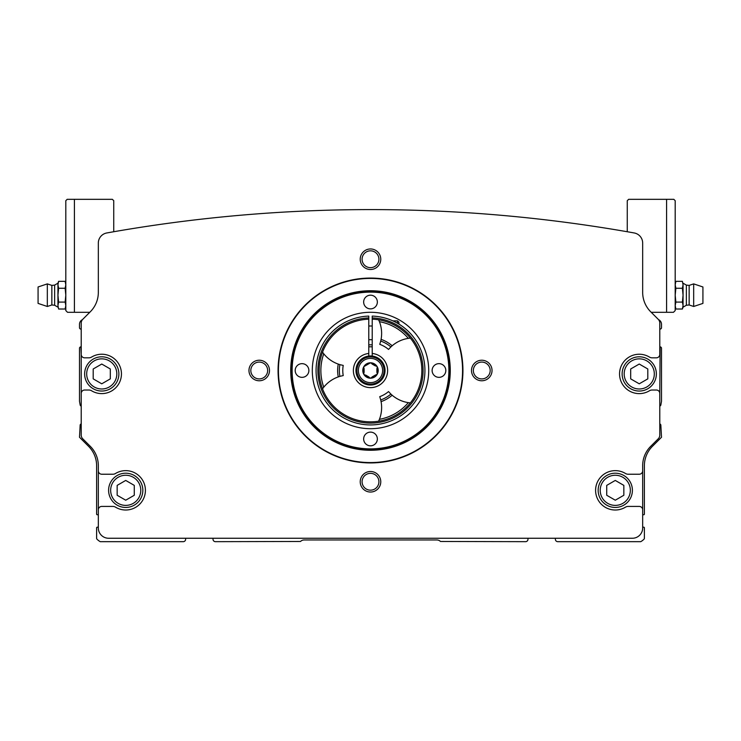 <?xml version="1.0" encoding="UTF-8"?>
<svg xmlns="http://www.w3.org/2000/svg" width="741" height="741" viewBox="0 0 741 741"><rect width="100%" height="100%" fill="white"/><g stroke="black" fill="none" stroke-linecap="round" stroke-linejoin="round"><path stroke-width="1.11" d="M74.415 312.304L67.524 312.304L65.81 310.59L65.81 200.691L67.181 199.329L74.415 199.329L74.415 312.304L89.772 312.304L82.714 319.352A5.131 5.131 0 0 0 82.464 319.63A5.131 5.131 0 0 0 79.5 324.28L79.5 327.707A1.371 1.371 0 0 0 80.871 329.078L81.214 329.078M659.786 329.078L660.129 329.078A1.371 1.371 0 0 0 661.5 327.707L661.5 324.28A5.131 5.131 0 0 0 658.527 319.63A5.131 5.131 0 0 0 658.286 319.352L651.228 312.304L673.476 312.304L675.19 310.59L675.19 200.691L673.819 199.329L666.585 199.329L666.585 312.304M278.07 370.5A92.43 92.43 0 0 1 416.72 290.453A92.43 92.43 0 0 1 416.72 450.547A92.43 92.43 0 0 1 278.07 370.5M471.489 370.5A10.272 10.272 0 0 1 486.902 361.608A10.272 10.272 0 0 1 486.902 379.392A10.272 10.272 0 0 1 471.489 370.5M360.228 481.761A10.272 10.272 0 0 1 375.631 472.869A10.272 10.272 0 0 1 375.631 490.662A10.272 10.272 0 0 1 360.228 481.761M248.967 370.5A10.272 10.272 0 0 1 264.37 361.608A10.272 10.272 0 0 1 264.37 379.392A10.272 10.272 0 0 1 248.967 370.5M360.228 259.239A10.272 10.272 0 0 1 375.631 250.338A10.272 10.272 0 0 1 375.631 268.131A10.272 10.272 0 0 1 360.228 259.239M81.214 423.935A1.371 1.371 0 0 0 80.158 425.038L79.5 437.255L88.596 446.351A27.389 27.389 0 0 1 96.617 465.719L96.617 514.078A0.685 0.685 0 0 0 97.479 514.745L98.331 514.513L98.331 509.836A3.427 3.427 0 0 1 101.758 506.418L112.854 506.418A5.131 5.131 0 0 1 115.513 507.159A19.683 19.683 0 0 0 140.707 477.565A19.683 19.683 0 0 0 115.513 473.49A5.131 5.131 0 0 1 112.854 474.231L101.758 474.231A3.427 3.427 0 0 1 98.331 470.813L98.331 527.981A10.272 10.272 0 0 0 108.603 538.253L632.397 538.253A10.272 10.272 0 0 0 642.669 527.981L642.669 509.836A3.427 3.427 0 0 0 639.242 506.418L628.146 506.418A5.131 5.131 0 0 0 625.487 507.159A19.683 19.683 0 0 1 600.293 477.565A19.683 19.683 0 0 1 625.487 473.49A5.131 5.131 0 0 0 628.146 474.231L639.242 474.231A3.427 3.427 0 0 0 642.669 470.813L642.669 465.719A27.389 27.389 0 0 1 650.691 446.351L658.286 438.765A5.131 5.131 0 0 0 659.786 435.134L659.786 393.434A3.427 3.427 0 0 0 656.359 390.016L652.108 390.016A5.131 5.131 0 0 0 649.449 390.757A19.683 19.683 0 0 1 624.255 361.163A19.683 19.683 0 0 1 649.449 357.088A5.131 5.131 0 0 0 652.108 357.829L656.359 357.829A3.427 3.427 0 0 0 659.786 354.411L659.786 323.057A5.307 5.307 0 0 0 658.23 319.306L650.691 311.766A27.389 27.389 0 0 1 642.669 292.399L642.669 243.076A10.272 10.272 0 0 0 634.203 232.961A1499.497 1499.497 0 0 0 106.797 232.961A10.272 10.272 0 0 0 98.331 243.076L98.331 292.399A27.389 27.389 0 0 1 90.309 311.766L82.77 319.306A5.307 5.307 0 0 0 81.214 323.057L81.214 354.411A3.427 3.427 0 0 0 84.641 357.829L88.892 357.829A5.131 5.131 0 0 0 91.551 357.088A19.683 19.683 0 0 1 116.745 386.682A19.683 19.683 0 0 1 91.551 390.757A5.131 5.131 0 0 0 88.892 390.016L84.641 390.016A3.427 3.427 0 0 0 81.214 393.434L81.214 435.134A5.131 5.131 0 0 0 82.714 438.765L90.309 446.351A27.389 27.389 0 0 1 98.331 465.719L98.331 470.813L98.331 465.719M659.786 423.935A1.371 1.371 0 0 1 660.842 425.038L661.5 437.255L652.404 446.351A27.389 27.389 0 0 0 644.383 465.719L644.383 514.078A0.685 0.685 0 0 1 643.521 514.745L642.669 514.513L642.669 465.719M81.214 354.411L81.214 406.077A1.371 1.371 0 0 1 80.158 404.975L79.5 401.307L79.5 348.251A1.371 1.371 0 0 1 80.871 346.881L81.214 354.411M659.786 393.434L660.129 346.881A1.371 1.371 0 0 1 661.5 348.251L661.5 401.307L660.842 404.975A1.371 1.371 0 0 1 659.786 406.077L659.786 393.434M213.019 538.253L213.019 539.281A2.399 2.399 0 0 0 215.418 541.671L300.522 541.467A5.131 5.131 0 0 1 304.153 539.967L436.847 539.967A5.131 5.131 0 0 1 440.478 541.467L525.582 541.671A2.399 2.399 0 0 0 527.981 539.281L527.981 538.253M98.331 527.416L97.479 527.184A0.685 0.685 0 0 0 96.617 527.851L96.617 538.355A1.028 1.028 0 0 0 96.895 539.059A13.69 13.69 0 0 0 100.257 541.671L183.231 541.671A2.399 2.399 0 0 0 185.63 539.281L185.63 538.253M555.37 538.253L555.37 539.281A2.399 2.399 0 0 0 557.769 541.671L640.743 541.671A13.69 13.69 0 0 0 644.105 539.059A1.028 1.028 0 0 0 644.383 538.355L644.383 527.851A0.685 0.685 0 0 0 643.521 527.184L642.669 527.416M362.08 259.239A8.42 8.42 0 0 1 374.705 251.949A8.42 8.42 0 0 1 374.705 266.528A8.42 8.42 0 0 1 362.08 259.239M250.819 370.5A8.42 8.42 0 0 1 263.444 363.21A8.42 8.42 0 0 1 263.444 377.79A8.42 8.42 0 0 1 250.819 370.5M362.08 481.761A8.42 8.42 0 0 1 374.705 474.472A8.42 8.42 0 0 1 374.705 489.051A8.42 8.42 0 0 1 362.08 481.761M473.351 370.5A8.42 8.42 0 0 1 485.976 363.21A8.42 8.42 0 0 1 485.976 377.79A8.42 8.42 0 0 1 473.351 370.5M368.786 346.862A23.703 23.703 0 0 1 372.214 346.862M368.786 344.88A25.676 25.676 0 0 1 372.214 344.88M312.304 370.5A58.196 58.196 0 0 1 399.603 320.093A58.196 58.196 0 0 1 399.603 420.907A58.196 58.196 0 0 1 312.304 370.5M292.13 370.5A78.37 78.37 0 0 1 409.69 302.624A78.37 78.37 0 0 1 409.69 438.376A78.37 78.37 0 0 1 292.13 370.5M363.655 302.032A6.845 6.845 0 0 1 373.927 296.104A6.845 6.845 0 0 1 373.927 307.96A6.845 6.845 0 0 1 363.655 302.032M432.123 370.5A6.845 6.845 0 0 1 442.396 364.572A6.845 6.845 0 0 1 442.396 376.428A6.845 6.845 0 0 1 432.123 370.5M363.655 438.968A6.845 6.845 0 0 1 373.927 433.04A6.845 6.845 0 0 1 373.927 444.896A6.845 6.845 0 0 1 363.655 438.968M295.187 370.5A6.845 6.845 0 0 1 305.449 364.572A6.845 6.845 0 0 1 305.449 376.428A6.845 6.845 0 0 1 295.187 370.5M291.759 370.5A78.741 78.741 0 0 1 409.875 302.309A78.741 78.741 0 0 1 409.875 438.691A78.741 78.741 0 0 1 291.759 370.5M278.431 370.5A92.069 92.069 0 0 1 416.535 290.768A92.069 92.069 0 0 1 416.535 450.232A92.069 92.069 0 0 1 278.431 370.5M632.397 490.32A17.117 17.117 0 0 0 606.722 475.5A17.117 17.117 0 0 0 606.722 505.149A17.117 17.117 0 0 0 632.397 490.32A17.117 17.117 0 0 0 606.722 475.5A17.117 17.117 0 0 0 606.722 505.149A17.117 17.117 0 0 0 632.397 490.32A17.117 17.117 0 0 0 606.722 475.5A17.117 17.117 0 0 0 606.722 505.149A17.117 17.117 0 0 0 632.397 490.32M656.359 373.927A17.117 17.117 0 0 0 630.684 359.098A17.117 17.117 0 0 0 630.684 388.747A17.117 17.117 0 0 0 656.359 373.927A17.117 17.117 0 0 0 630.684 359.098A17.117 17.117 0 0 0 630.684 388.747A17.117 17.117 0 0 0 656.359 373.927M647.801 368.981L647.801 378.864L639.242 383.81L630.684 378.864L630.684 368.981L639.242 364.044L647.801 368.981M118.875 373.927A17.117 17.117 0 0 0 93.199 359.098A17.117 17.117 0 0 0 93.199 388.747A17.117 17.117 0 0 0 118.875 373.927A17.117 17.117 0 0 0 93.199 359.098A17.117 17.117 0 0 0 93.199 388.747A17.117 17.117 0 0 0 118.875 373.927M110.316 368.981L110.316 378.864L101.758 383.81L93.199 378.864L93.199 368.981L101.758 364.044L110.316 368.981M623.839 485.383L623.839 495.266L615.28 500.203L606.722 495.266L606.722 485.383L615.28 480.437L623.839 485.383M142.837 490.32A17.117 17.117 0 0 0 117.161 475.5A17.117 17.117 0 0 0 117.161 505.149A17.117 17.117 0 0 0 142.837 490.32A17.117 17.117 0 0 0 117.161 475.5A17.117 17.117 0 0 0 117.161 505.149A17.117 17.117 0 0 0 142.837 490.32M134.278 485.383L134.278 495.266L125.72 500.203L117.161 495.266L117.161 485.383L125.72 480.437L134.278 485.383M627.266 231.738L627.266 200.691L628.637 199.329L666.585 199.329M74.415 199.329L112.363 199.329L113.734 200.691L113.734 231.738M67.524 312.304L65.81 310.59M673.476 312.304L675.19 310.59M58.604 309.016L57.937 305.561L58.604 309.016L65.134 309.016L65.69 306.941M57.937 295.187L57.937 305.561L58.604 302.096L57.937 295.187L58.604 288.268L57.937 284.803L57.937 295.187M38.078 295.187L38.078 303.402L47.322 306.478L47.322 283.886L38.078 286.971L38.078 295.187M54.639 285.1L51.851 285.387L51.851 304.977L54.639 305.264L54.639 285.1L57.937 283.201L57.937 284.803L58.604 281.348L57.937 284.803M58.604 302.096L65.134 302.096L65.81 305.561L65.134 309.016L65.81 307.163M58.604 288.268L65.134 288.268L65.81 295.187L65.134 302.096M57.937 283.201L58.604 281.348L65.134 281.348L65.81 284.803L65.134 288.268M682.396 281.348L683.063 284.803L682.396 281.348L675.866 281.348L675.31 283.423M683.063 295.187L683.063 284.803L682.396 288.268L683.063 295.187L682.396 302.096L683.063 305.561L683.063 295.187M702.922 295.187L702.922 286.971L693.678 283.886L693.678 306.478L702.922 303.402L702.922 295.187M686.361 305.264L689.149 304.977L689.149 285.387L686.361 285.1L686.361 305.264L683.063 307.163L683.063 305.561L682.396 309.016L683.063 305.561M682.396 288.268L675.866 288.268L675.19 284.803L675.866 281.348L675.19 283.201M682.396 302.096L675.866 302.096L675.19 295.187L675.866 288.268M683.063 307.163L682.396 309.016L675.866 309.016L675.19 305.561L675.866 302.096M372.214 317.926L372.214 316.092A54.436 54.436 0 0 1 417.35 398.213A54.436 54.436 0 0 1 323.65 398.213A54.436 54.436 0 0 1 368.786 316.092L368.786 317.926A52.602 52.602 0 0 0 325.234 397.296A52.602 52.602 0 0 0 415.766 397.296A52.602 52.602 0 0 0 372.214 317.926L372.214 319.176A51.351 51.351 0 0 1 414.682 396.667A51.351 51.351 0 0 1 326.318 396.667A51.351 51.351 0 0 1 368.786 319.176L368.786 317.926M372.214 319.176L372.214 353.466A17.117 17.117 0 0 1 385.033 379.549A17.117 17.117 0 0 1 355.967 379.549A17.117 17.117 0 0 1 368.786 353.466L368.786 319.176M368.786 356.05L368.786 353.466M372.214 353.466L372.214 356.05M379.744 344.352L380.717 341.073A31.15 31.15 0 0 1 390.877 346.936L388.525 349.428A27.732 27.732 0 0 0 379.744 344.352M380.717 399.927L379.744 396.648A27.732 27.732 0 0 0 388.525 391.572L390.877 394.064A31.15 31.15 0 0 1 380.717 399.927L381.078 401.613A32.863 32.863 0 0 0 392.156 395.222L390.877 394.064M390.877 346.936L392.156 345.778A32.863 32.863 0 0 0 381.078 339.387L380.717 341.073M379.42 321.668A49.638 49.638 0 0 1 408.328 338.359L410.347 338.109A51.351 51.351 0 0 0 378.623 319.797L379.42 321.668A32.521 32.521 0 0 1 381.078 339.387M392.156 395.222A32.521 32.521 0 0 0 408.328 402.641L410.347 402.891A51.351 51.351 0 0 1 378.623 421.203L379.42 419.332A32.521 32.521 0 0 0 381.078 401.613M408.328 402.641A49.638 49.638 0 0 1 379.42 419.332M343.24 375.567L339.906 376.363A31.15 31.15 0 0 1 339.906 364.637L343.24 365.433A27.732 27.732 0 0 0 343.24 375.567M339.906 364.637L338.267 364.1A32.863 32.863 0 0 0 338.267 376.9L339.906 376.363M338.267 376.9A32.521 32.521 0 0 0 323.752 387.191A49.638 49.638 0 0 1 323.752 353.809A32.521 32.521 0 0 0 338.267 364.1M323.752 353.809L322.53 352.188A51.351 51.351 0 0 0 322.53 388.812L323.752 387.191M408.328 338.359A32.521 32.521 0 0 0 392.156 345.778M372.001 377.021L375.391 375.057L370.5 378.206L363.831 374.353L363.831 366.647L370.5 362.794L377.169 366.647L377.169 374.353L375.391 375.057M376.891 372.464L376.891 368.536M375.391 365.943L372.001 363.979M364.109 368.536L364.109 372.464M365.609 375.057L368.999 377.021M370.5 362.794A7.706 7.706 0 0 1 377.169 374.353A7.706 7.706 0 0 1 363.831 374.353A7.706 7.706 0 0 1 370.5 362.794M370.5 355.949A14.551 14.551 0 0 1 383.097 377.771A14.551 14.551 0 0 1 357.903 377.771A14.551 14.551 0 0 1 370.5 355.949M398.917 324.067L398.917 322.233L397.546 320.862L392.832 320.862M397.546 323.261L397.546 320.862M290.731 370.5A79.769 79.769 0 0 1 410.384 301.42A79.769 79.769 0 0 1 410.384 439.58A79.769 79.769 0 0 1 290.731 370.5M654.312 373.927A15.061 15.061 0 0 0 631.712 360.876A15.061 15.061 0 0 0 631.712 386.969A15.061 15.061 0 0 0 654.312 373.927M116.819 373.927A15.061 15.061 0 0 0 94.218 360.876A15.061 15.061 0 0 0 94.218 386.969A15.061 15.061 0 0 0 116.819 373.927M630.341 490.32A15.061 15.061 0 0 0 607.75 477.278A15.061 15.061 0 0 0 607.75 503.371A15.061 15.061 0 0 0 630.341 490.32M140.781 490.32A15.061 15.061 0 0 0 118.189 477.278A15.061 15.061 0 0 0 118.189 503.371A15.061 15.061 0 0 0 140.781 490.32M370.5 356.93A13.57 13.57 0 0 1 382.254 377.289A13.57 13.57 0 0 1 358.746 377.289A13.57 13.57 0 0 1 370.5 356.93M370.5 358.375A12.125 12.125 0 0 1 381.004 376.558A12.125 12.125 0 0 1 359.996 376.558A12.125 12.125 0 0 1 370.5 358.375M38.078 298.604L38.078 291.797L38.078 298.604M38.078 291.759L38.078 298.567L38.078 291.759M65.81 283.201L65.134 281.348L65.81 283.201M51.851 285.387L47.322 283.886M51.851 304.977L47.322 306.478M54.639 305.264L57.937 307.163M702.922 291.759L702.922 298.567M702.922 298.604L702.922 291.797M689.149 304.977L693.678 306.478M689.149 285.387L693.678 283.886M686.361 285.1L683.063 283.201M675.19 307.163L675.866 309.016M372.214 325.994L368.786 325.994M372.214 339.693L368.786 339.693"/></g></svg>
